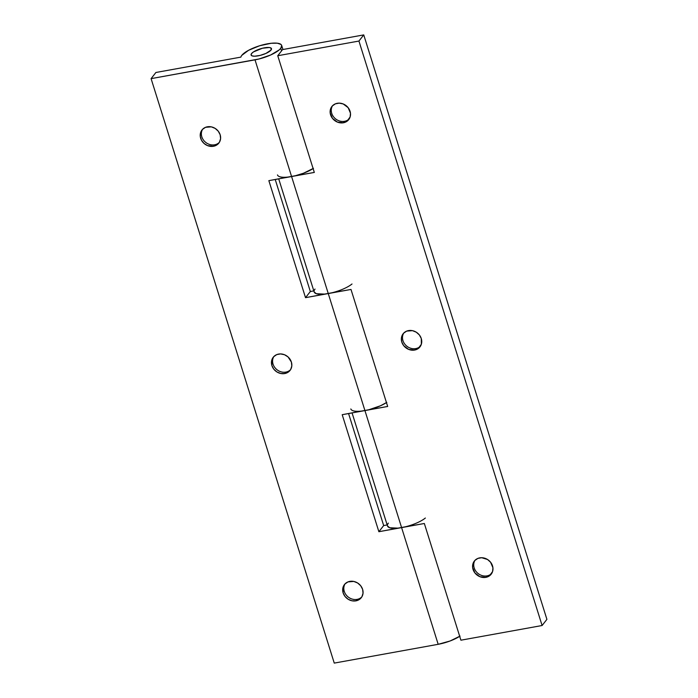 <?xml version="1.0" encoding="UTF-8"?>
<svg xmlns="http://www.w3.org/2000/svg" width="698" height="698" viewBox="0 0 698 698"><rect width="100%" height="100%" fill="white"/><g stroke="black" fill="none" stroke-linecap="round" stroke-linejoin="round"><path stroke-width="1.05" d="M337.265 103.295A10.679 9.388 38 0 1 348.538 108.19A10.679 9.388 38 0 1 348.738 119.611A10.679 9.388 38 0 1 343.372 122.778L344.524 121.304A10.679 9.388 -142 0 0 349.27 118.843A10.679 9.388 38 0 1 344.524 121.304A10.679 9.388 38 0 1 333.565 116.836A10.679 9.388 38 0 1 332.527 105.756A10.679 9.388 -142 0 0 333.565 116.836A10.679 9.388 -142 0 0 344.524 121.304L343.372 122.778L346.871 121.365L350.117 116.985L350.475 113.207L348.154 107.684L343.198 103.958L339.228 103.138L335.424 103.828L332.37 105.913L330.52 109.089L330.171 112.867L332.484 118.39L337.448 122.115L343.372 122.778A10.679 9.388 38 0 1 332.108 117.883A10.679 9.388 38 0 1 331.908 106.454A10.679 9.388 38 0 1 337.265 103.295M408.496 330.59A10.679 9.388 38 0 1 419.76 335.485A10.679 9.388 38 0 1 419.96 346.906A10.679 9.388 38 0 1 414.603 350.064L415.755 348.599A10.679 9.388 -142 0 0 420.493 346.138A10.679 9.388 38 0 1 415.755 348.599A10.679 9.388 38 0 1 404.796 344.123A10.679 9.388 38 0 1 403.749 333.042A10.679 9.388 -142 0 0 404.796 344.123A10.679 9.388 -142 0 0 415.755 348.599L414.603 350.064L418.102 348.651L421.348 344.271L421.295 338.565L419.385 334.97L416.278 332.196L412.457 330.651L406.655 331.114L403.601 333.208L401.376 338.225L401.804 342.09L403.714 345.685L408.67 349.401L414.603 350.064A10.679 9.388 38 0 1 403.339 345.17A10.679 9.388 38 0 1 403.139 333.749A10.679 9.388 38 0 1 408.496 330.59M479.727 557.876A10.679 9.388 38 0 1 490.991 562.771A10.679 9.388 38 0 1 491.191 574.192A10.679 9.388 38 0 1 485.834 577.359L486.977 575.885A10.679 9.388 -142 0 0 491.724 573.424A10.679 9.388 38 0 1 486.977 575.885A10.679 9.388 38 0 1 476.027 571.418A10.679 9.388 38 0 1 474.98 560.337A10.679 9.388 -142 0 0 476.027 571.418A10.679 9.388 -142 0 0 486.977 575.885L485.834 577.359L489.324 575.946L492.579 571.566L492.928 567.788L490.607 562.265L487.509 559.482L481.681 557.719L477.886 558.409L474.823 560.494L472.982 563.67L472.625 567.448L474.945 572.971L479.901 576.696L485.834 577.359A10.679 9.388 38 0 1 474.561 572.465A10.679 9.388 38 0 1 474.361 561.044A10.679 9.388 38 0 1 479.727 557.876M352.062 412.911L387.495 525.978A21.359 6.282 -17.4 0 0 401.603 527.609L364.932 410.581A21.359 6.282 162.6 0 1 350.824 408.949M387.477 525.917L389.667 527.749L397.921 528.142L424.34 523.5L460.907 640.197L542.102 625.513L358.938 41.051L542.102 625.513L546.909 619.362L363.745 34.9L358.938 41.051L277.752 55.735L282.559 49.584L363.745 34.9L546.909 619.362L542.102 625.513L460.907 640.197L424.34 523.5L401.603 527.609L364.932 410.581L387.669 406.472L350.998 289.452L328.261 293.561L291.589 176.542A21.359 6.282 162.6 0 1 277.472 174.91M278.711 178.871L314.144 291.93A21.359 6.282 -17.4 0 0 328.261 293.561L291.589 176.542L314.318 172.432L277.752 55.735L358.938 41.051L363.745 34.9L282.559 49.584L277.752 55.735L314.318 172.432L287.908 177.074M314.126 291.869L316.316 293.71L324.579 294.094L350.998 289.452L387.669 406.472L361.25 411.122M219.364 142.34A10.679 9.388 38 0 1 214.618 144.8A10.679 9.388 -142 0 0 219.364 142.34M207.367 126.792A10.679 9.388 38 0 1 218.631 131.686A10.679 9.388 38 0 1 218.832 143.107A10.679 9.388 38 0 1 213.466 146.275L214.618 144.8L213.466 146.275L216.965 144.852L219.46 142.174L220.585 138.632L220.158 134.766L218.247 131.172L215.15 128.397L211.32 126.853L205.517 127.324L202.464 129.409L200.623 132.585L200.265 136.354L201.452 140.158L204.008 143.404L207.542 145.612L213.466 146.275A10.679 9.388 38 0 1 202.202 141.371A10.679 9.388 38 0 1 202.001 129.95A10.679 9.388 38 0 1 207.367 126.792M290.595 369.635A10.679 9.388 38 0 1 285.848 372.095A10.679 9.388 -142 0 0 290.595 369.635M278.589 354.078A10.679 9.388 38 0 1 289.853 358.973A10.679 9.388 38 0 1 290.054 370.402A10.679 9.388 38 0 1 284.697 373.561L285.848 372.095L284.697 373.561L288.195 372.147L290.691 369.46L291.816 365.918L291.389 362.061L288.047 356.94L284.522 354.741L280.552 353.921L276.748 354.61L273.695 356.704L271.845 359.871L271.897 365.586L273.808 369.172L276.914 371.955L280.736 373.491L284.697 373.561A10.679 9.388 38 0 1 273.433 368.666A10.679 9.388 38 0 1 273.232 357.245A10.679 9.388 38 0 1 278.589 354.078M361.817 596.921A10.679 9.388 38 0 1 357.071 599.381A10.679 9.388 -142 0 0 361.817 596.921M349.82 581.373A10.679 9.388 38 0 1 361.084 586.268A10.679 9.388 38 0 1 361.285 597.689A10.679 9.388 38 0 1 355.928 600.856L357.071 599.381L355.928 600.856L359.418 599.434L361.922 596.755L363.039 593.213L362.62 589.348L360.709 585.753L357.603 582.978L353.781 581.434L347.979 581.905L344.925 583.99L343.076 587.166L343.128 592.872L345.039 596.467L348.145 599.242L351.966 600.786L355.928 600.856A10.679 9.388 38 0 1 344.664 595.952A10.679 9.388 38 0 1 344.463 584.531A10.679 9.388 38 0 1 349.82 581.373M425.361 518.029A21.359 6.282 162.6 0 1 401.603 527.609L438.178 644.306A21.359 6.282 -17.4 0 0 459.694 636.323M271.033 50.064A10.679 3.141 162.6 0 1 260.162 55.404A10.679 3.141 162.6 0 1 251.097 55.02A10.679 3.141 162.6 0 1 251.542 53.589A10.679 3.141 162.6 0 1 262.404 48.249A10.679 3.141 162.6 0 1 271.478 48.633A10.679 3.141 162.6 0 1 271.033 50.064L271.129 48.127L269.306 47.508L262.457 48.232L253.487 51.914L251.542 53.589L251.088 54.985L252.179 55.901L254.665 56.206L260.11 55.412L265.955 53.414L271.033 50.064A10.679 3.141 162.6 0 1 260.162 55.404A10.679 3.141 162.6 0 1 251.097 55.02A10.679 3.141 162.6 0 1 251.542 53.589A10.679 3.141 162.6 0 1 262.404 48.249A10.679 3.141 162.6 0 1 271.478 48.633A10.679 3.141 162.6 0 1 271.033 50.064L265.955 53.414L260.11 55.412L254.665 56.206L252.179 55.901L251.088 54.985L251.542 53.589L253.487 51.914L262.457 48.232L269.306 47.508L271.129 48.127L271.033 50.064M460.052 636.096L450.062 641L438.178 644.306L334.255 663.1L151.091 78.638L155.898 72.487L240.88 57.123A21.359 6.282 162.6 0 1 241.805 55.351L248.567 50.3L259.621 45.763L271.234 43.267L277.324 43.197L280.971 44.436L281.687 45.501L280.771 48.302L279.174 49.933L270.632 55.002L258.941 58.998L151.091 78.638L155.898 72.487L240.88 57.123A21.359 6.282 162.6 0 1 241.805 55.351A21.359 6.282 162.6 0 1 263.53 44.672A21.359 6.282 162.6 0 1 281.669 45.44A21.359 6.282 162.6 0 1 280.771 48.302L281.573 50.849L280.771 48.302A21.359 6.282 162.6 0 1 255.014 59.845L291.589 176.542A21.359 6.282 -17.4 0 0 313.105 168.567M352.019 283.99A21.359 6.282 162.6 0 1 328.261 293.561L364.932 410.581A21.359 6.282 -17.4 0 0 386.456 402.606M314.117 290.839A21.359 6.282 162.6 0 1 315.042 289.068A21.359 6.282 162.6 0 0 314.117 290.839M387.469 524.887A21.359 6.282 162.6 0 1 388.393 523.116A21.359 6.282 162.6 0 0 387.469 524.887M405.529 526.763L378.874 531.719L383.682 525.568L348.572 413.548L383.682 525.568L387.163 524.94L383.682 525.568L378.874 531.719L401.603 527.609L438.178 644.306L334.255 663.1L151.091 78.638L255.014 59.845L291.589 176.542L268.852 180.651L305.523 297.671L328.261 293.561L364.932 410.581L342.203 414.699L378.874 531.719L342.203 414.699L368.858 409.743L380.55 405.747L386.805 402.38M332.178 292.724L305.523 297.671L310.331 291.528L313.821 290.892L310.331 291.528L275.23 179.499L310.331 291.528L305.523 297.671L268.852 180.651L295.507 175.695L303.473 173.235L313.463 168.331M345.074 583.833A10.679 9.388 -142 0 0 346.121 594.914A10.679 9.388 -142 0 0 357.071 599.381A10.679 9.388 38 0 1 346.121 594.914A10.679 9.388 38 0 1 345.074 583.833M273.843 356.538A10.679 9.388 -142 0 0 274.89 367.619A10.679 9.388 -142 0 0 285.848 372.095A10.679 9.388 38 0 1 274.89 367.619A10.679 9.388 38 0 1 273.843 356.538M202.621 129.252A10.679 9.388 -142 0 0 203.668 140.324A10.679 9.388 -142 0 0 214.618 144.8A10.679 9.388 38 0 1 203.668 140.324A10.679 9.388 38 0 1 202.621 129.252M281.669 45.44L282.943 49.514"/></g></svg>
